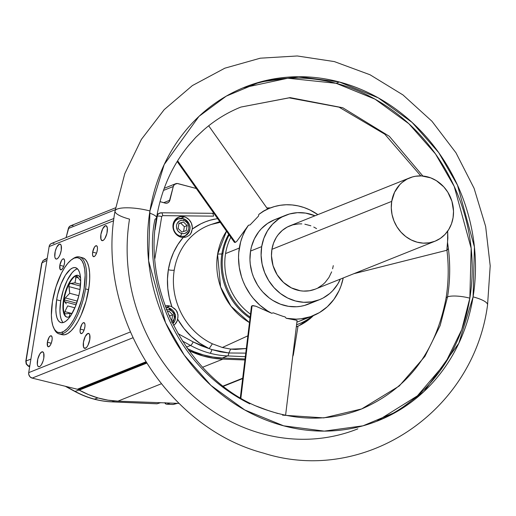 <?xml version="1.0" encoding="UTF-8"?>
<svg xmlns="http://www.w3.org/2000/svg" width="516" height="516" viewBox="0 0 516 516"><rect width="100%" height="100%" fill="white"/><g stroke="black" fill="none" stroke-linecap="round" stroke-linejoin="round"><path stroke-width="0.77" d="M282.516 415.148L323.796 417.895L361.703 408.93L399.249 386L424.932 356.363L440.142 325.577L447.533 296.881A17.054 4.173 -170.8 0 0 446.03 298.3A17.054 4.173 9.2 0 1 447.533 296.881A162.572 145.989 68.2 0 0 447.565 242.746L446.895 249.473L447.037 250.215L447.927 248.931M422.862 176.02L389.322 136.295L342.772 107.754L290.095 97.614L240.888 107.07L290.095 97.614L342.772 107.754L389.322 136.295L422.862 176.02M156.561 217.7A17.054 4.173 -170.8 0 0 149.601 213.121A17.054 4.173 9.2 0 1 156.561 217.7A17.054 4.173 9.2 0 1 155.064 219.119C145.125 260.535 160.308 358.955 249.841 403.893M301.796 223.873L298.751 223.873L292.798 224.847L287.225 227.072L282.239 230.465L278.034 234.896L276.279 237.45L273.538 243.113L271.919 249.325L391.715 201.375A34.108 30.625 -111.8 0 1 409.723 177.865A34.108 30.625 -111.8 0 1 441.509 184.58A34.108 30.625 -111.8 0 1 453.074 217.688L453.519 211.167L451.945 201.337L447.83 192.216L443.837 186.921L436.362 180.665L430.667 177.846L421.598 175.924L415.541 176.253L412.594 176.898L407.021 179.123L402.035 182.516L399.823 184.612L394.572 192.249L391.715 201.375L271.919 249.325A34.108 30.625 68.2 0 0 283.484 282.433A34.108 30.625 68.2 0 0 315.27 289.141L435.072 241.198A34.108 30.625 -111.8 0 1 403.28 234.483A34.108 30.625 -111.8 0 1 391.715 201.375L391.276 207.896L392.031 214.488L393.953 220.887L396.965 226.846L400.958 232.142L405.77 236.567L411.226 239.953L417.109 242.172L423.197 243.139L429.254 242.81L435.046 241.204L440.348 238.379L444.966 234.451L448.714 229.562L451.455 223.899L453.074 217.688A34.108 30.625 -111.8 0 1 435.072 241.198M319.494 299.699A45.473 40.835 -111.8 0 0 340.347 279.104L337.69 284.181L332.691 290.702L329.743 293.501L323.1 298.022L319.462 299.712L311.741 301.854L303.666 302.292L295.545 301.002L287.702 298.048L280.433 293.527L274.009 287.625L268.688 280.562L264.669 272.616L262.109 264.089L261.102 255.304L261.689 246.603L250.55 251.066A45.473 40.835 68.2 0 0 265.966 295.21A45.473 40.835 68.2 0 0 308.349 304.156L319.494 299.699A45.473 40.835 -111.8 0 1 277.111 290.753A45.473 40.835 -111.8 0 1 261.689 246.603A45.473 40.835 -111.8 0 1 285.703 215.262A45.473 40.835 -111.8 0 1 314.999 215.778L305.601 213.102L297.468 212.669L289.534 213.966L282.097 216.933L278.659 219.01L272.5 224.254L267.501 230.775L263.857 238.321L261.689 246.603L250.55 251.066L251.434 246.848L254.356 238.895L258.703 231.832L261.36 228.717L267.514 223.473L274.589 219.706L278.388 218.429M225.563 253.569A57.979 52.064 68.2 0 0 250.46 314.154A57.979 52.064 -111.8 0 1 225.563 253.569A57.979 52.064 -111.8 0 1 230.813 237.257A57.979 52.064 68.2 0 0 225.563 253.569L239.301 248.073L225.563 253.569M251.421 307.433L251.447 306.349L252.092 305.698L255.904 306.233L271.706 313.276A57.979 52.064 -111.8 0 1 239.301 248.073A57.979 52.064 -111.8 0 1 248.448 225.247L236.754 241.346L235.367 242.397L234.554 242.404L233.883 240.566M296.752 320.307L286.245 318.288L285.129 316.94L282.807 316.282L285.129 316.94L286.245 318.288L296.145 319.133L301.054 318.804L310.58 316.663L319.436 312.599L327.312 306.768L333.936 299.364L339.07 290.65L341.018 285.903L343.217 277.956A57.979 52.064 -111.8 0 1 312.999 315.766A57.979 52.064 -111.8 0 1 286.245 318.288L296.752 320.307L296.9 320.752M305.911 317.972A57.979 52.064 -111.8 0 1 296.894 322.139A57.979 52.064 68.2 0 0 299.261 321.268L312.999 315.766M296.584 324.674A60.256 54.109 68.2 0 0 312.399 316.011A60.256 54.109 -111.8 0 1 299.57 323.59A60.256 54.109 -111.8 0 1 296.584 324.674M447.688 231.123L447.565 242.746A162.572 145.989 -111.8 0 1 447.533 296.881A17.054 4.173 9.2 0 1 469.837 298.171A179.62 161.308 68.2 0 1 376.628 421.314L417.373 395.862L445.237 363.309L461.768 329.595L469.837 298.171A17.054 4.173 -170.8 0 0 447.533 296.881L440.142 325.577L424.932 356.363L399.249 386L361.703 408.93C407.621 389.064 435.73 352.164 446.037 298.235C448.591 282.4 448.881 266.295 446.914 249.918M277.743 413.484L267.778 410.375L254.394 405.376M222.983 253.24L221.912 253.672A60.256 54.109 68.2 0 0 249.976 318.146A60.256 54.109 68.2 0 1 221.912 253.672L222.983 253.24A60.256 54.109 -111.8 0 1 229.156 234.915A60.256 54.109 68.2 0 0 222.983 253.24A60.256 54.109 68.2 0 0 250.105 317.082A60.256 54.109 -111.8 0 1 222.983 253.24M299.035 323.803A60.256 54.109 68.2 0 1 296.577 324.745A60.256 54.109 68.2 0 0 298.5 324.022L299.57 323.59M115.016 211.173A25.013 6.121 9.2 0 1 149.937 210.954L164.198 164.533L198.957 116.39L226.253 96.137L260.045 81.999L298.732 76.703L339.36 81.992A179.62 161.308 -111.8 0 1 473.088 296.874A179.62 161.308 -111.8 0 1 378.26 420.675A179.62 161.308 -111.8 0 1 283.665 425.829L244.752 409.968L210.909 385.387L184.289 355.195L165.546 322.694L148.602 260.806L149.937 210.954A179.62 161.308 -111.8 0 1 244.771 87.152A179.62 161.308 -111.8 0 1 339.36 81.992L378.273 97.859L412.116 122.434L438.735 152.633L457.479 185.128L474.423 247.016L473.088 296.874A25.013 6.121 9.2 0 1 487.575 304.827A25.013 6.121 -170.8 0 0 473.088 296.874L458.827 343.288L424.068 391.431L396.772 411.691L362.98 425.823L324.3 431.118L283.665 425.829A179.62 161.308 -111.8 0 1 149.937 210.954A25.013 6.121 -170.8 0 0 115.016 211.173A25.013 6.121 9.2 0 0 129.51 219.126A179.62 161.308 68.2 0 0 263.237 434.008A179.62 161.308 68.2 0 0 357.827 428.848M336.11 83.295A179.62 161.308 68.2 0 0 243.146 87.81L287.812 78.232L336.11 83.295L339.36 81.992L336.11 83.295A179.62 161.308 68.2 0 1 469.837 298.171L471.173 248.319L454.228 186.431L435.485 153.929L408.865 123.737L375.022 99.156L336.11 83.295M228.691 234.258A60.256 54.109 68.2 0 0 221.912 253.672A60.256 54.109 68.2 0 1 228.691 234.258M296.326 326.834L299.209 325.583A62.055 55.728 -111.8 0 1 296.326 326.834M221.848 254.072A6.824 1.671 -170.8 0 0 217.597 254.317L220.577 286.922L231.052 306.291L249.441 322.552A62.055 55.728 -111.8 0 1 217.597 254.317A62.055 55.728 -111.8 0 1 226.511 231.174L217.597 254.317A6.824 1.671 9.2 0 1 221.848 254.072M210.728 224.641A64.687 58.089 68.2 0 0 174.247 270.094A64.687 58.089 68.2 0 0 212.373 343.804L222.351 347.5L230.697 349.113L228.814 352.989L211.844 349.571A3.412 1.245 104.9 0 1 209.948 353.221A94.357 84.734 68.2 0 0 227.556 355.924L245.3 356.685L227.556 355.924A3.412 1.393 -87.5 0 0 228.814 352.989L245.739 353.118L228.814 352.989L220.377 351.835L211.844 349.571L209.154 348.623L212.373 343.804L222.351 347.5L247.828 335.852L222.351 347.5L230.697 349.113L235.49 349.435L246.293 348.539L230.697 349.113L228.814 352.989A3.412 1.393 92.5 0 1 227.556 355.924L222.351 358.001L212.863 357.033L203.459 354.943L194.242 351.764L187.443 348.642A94.357 84.734 68.2 0 0 222.351 358.001L245.023 358.975L222.351 358.001L227.556 355.924A94.357 84.734 -111.8 0 1 209.948 353.221A3.412 1.245 -75.1 0 0 211.844 349.571L209.154 348.623A69.228 62.172 -111.8 0 1 177.659 319.191L178.014 315.515L177.214 311.909L174.976 308.974L171.957 306.885A69.228 62.172 -111.8 0 1 168.351 269.726A4.547 1.116 -170.8 0 0 174.247 270.094A64.687 58.089 68.2 0 0 212.373 343.804L209.154 348.623L201.027 345.694L193.152 341.908A3.412 1.019 118.5 0 1 190.533 345.449A94.357 84.734 68.2 0 0 209.948 353.221A94.357 84.734 -111.8 0 1 190.533 345.449L182.348 340.999L190.533 345.449A3.412 1.019 -61.5 0 0 193.152 341.908L177.956 333.639L193.152 341.908L209.154 348.623L199.86 343.314L191.371 336.516L183.902 328.402L177.659 319.191A10.63 9.546 -111.8 0 1 173.544 325.357L175.034 324.164L177.098 321.042L177.943 317.379L177.949 314.586L176.24 310.322L171.957 306.885L169.287 297.745L167.784 288.386L167.468 278.988L168.351 269.726L170.415 260.78L173.621 252.318L177.91 244.5L183.199 237.476A10.63 9.546 -111.8 0 1 180.981 237.166A10.63 9.546 -111.8 0 1 173.054 227.891A10.63 9.546 -111.8 0 1 178.059 217.404A10.63 9.546 -111.8 0 1 184.276 216.817L181.032 218.365L184.276 216.817L186.063 217.488L189.198 219.822L191.384 223.189L192.313 227.105L192.249 229.098L200.84 223.828L205.445 221.796L210.212 220.19L217.604 218.59M313.412 315.599A62.055 55.728 -111.8 0 1 299.209 325.583L313.586 315.528M175.93 218.868L178.523 218.842A10.23 9.191 68.2 0 0 175.962 218.861M169.829 306.04L166.578 307.588L169.829 306.04A10.63 9.546 -111.8 0 1 171.957 306.885A10.63 9.546 -111.8 0 0 169.829 306.04A10.63 9.546 -111.8 0 0 165.243 306.014L169.829 306.04M183.109 218.655A9.095 8.166 68.2 0 0 177.278 219.435A9.095 8.166 68.2 0 0 173.557 228.446A9.095 8.166 68.2 0 0 180.29 236.07A2.277 0.832 -75.1 0 0 181.574 233.522C177.91 232.135 176.22 229.42 176.491 225.357C177.504 221.493 179.903 219.861 183.69 220.461L182.142 220.261L179.394 220.996L177.033 223.596L176.491 225.357L176.44 227.253L177.801 230.839L180.097 232.916L183.115 233.722L184.586 233.522L186.902 232.213L188.224 230.388L188.766 228.62L188.817 226.73L187.463 223.144L185.167 221.067L183.69 220.461A2.277 0.832 -75.1 0 0 183.354 218.642A2.277 0.832 104.9 0 1 183.69 220.461C187.347 221.841 189.037 224.563 188.766 228.62C187.753 232.484 185.36 234.116 181.574 233.522A2.277 0.832 104.9 0 1 180.29 236.07A9.095 8.166 -111.8 0 1 173.46 227.814A9.095 8.166 -111.8 0 1 178.323 218.919A9.095 8.166 -111.8 0 1 183.109 218.655A2.277 0.832 104.9 0 1 183.354 218.642A2.277 0.832 -75.1 0 0 183.109 218.655A9.095 8.166 -111.8 0 1 189.94 226.911A9.095 8.166 -111.8 0 1 185.083 235.806A9.095 8.166 -111.8 0 1 180.29 236.07L179.207 236.502L180.29 236.07A9.095 8.166 68.2 0 0 186.121 235.29M165.842 307.659A9.095 8.166 -111.8 0 1 168.661 307.884A2.277 0.832 104.9 0 1 168.906 307.865A2.277 0.832 -75.1 0 0 168.661 307.884A9.095 8.166 -111.8 0 1 175.234 314.786A9.095 8.166 -111.8 0 1 172.744 323.732M169.235 309.684A2.277 0.832 -75.1 0 0 168.906 307.865A2.277 0.832 104.9 0 1 169.235 309.684C172.892 311.071 174.589 313.786 174.311 317.85L173.724 313.605L171.996 311.225L169.235 309.684L166.223 309.684M77.432 389.264L145.809 361.897L77.432 389.264A4.547 4.083 68.2 0 0 77.361 389.245L145.783 361.858L77.361 389.245A4.547 4.083 -111.8 0 1 77.432 389.264A4.547 4.083 -111.8 0 1 78.406 389.657A4.547 4.083 68.2 0 0 77.432 389.264M146.196 362.522L78.406 389.657L79.264 390.135L146.609 363.18L79.264 390.135L88.552 394.63L98.175 397.991L108.012 400.171L117.932 401.145L179.02 403.396L117.932 401.145L161.263 383.801L117.932 401.145A95.499 85.759 68.2 0 1 79.264 390.135L78.406 389.657L146.196 362.522M92.674 252.118A5.682 2.077 104.9 0 1 96.46 245.693A5.682 2.077 104.9 0 1 97.318 250.26A5.682 2.077 104.9 0 1 93.538 256.678A5.682 2.077 104.9 0 1 92.674 252.118L96.55 253.15L92.674 252.118L92.577 254.981L93.293 256.568L94.589 256.342L95.557 255.194L96.808 252.408L97.447 249.215L97.421 247.39L96.698 245.803L95.879 245.745L94.441 247.177L92.674 252.118M47.382 342.198A5.682 2.077 104.9 0 1 51.161 335.774A5.682 2.077 104.9 0 1 52.026 340.341A5.682 2.077 104.9 0 1 48.24 346.765A5.682 2.077 104.9 0 1 47.382 342.198L51.258 343.23L47.382 342.198L47.678 346.307L48.82 346.707L50.258 345.275L51.51 342.495L52.155 339.296L52.122 337.47L51.407 335.884L50.581 335.826L49.143 337.264L47.382 342.198M59.843 265.256A5.682 2.077 104.9 0 1 63.623 258.832A5.682 2.077 104.9 0 1 64.487 263.399A5.682 2.077 104.9 0 1 60.701 269.823A5.682 2.077 104.9 0 1 59.843 265.256L63.72 266.288L59.843 265.256L60.14 269.371L61.281 269.771L62.72 268.333L63.971 265.553L64.616 262.354L64.429 259.825L63.868 258.948L62.578 259.174L61.61 260.322L59.843 265.256M80.212 329.06A5.682 2.077 104.9 0 1 83.998 322.635A5.682 2.077 104.9 0 1 84.856 327.196A5.682 2.077 104.9 0 1 81.077 333.62A5.682 2.077 104.9 0 1 80.212 329.06L84.089 330.085L80.212 329.06L80.115 331.923L80.831 333.51L82.128 333.284L83.095 332.136L84.347 329.35L84.985 326.157L84.959 324.332L84.237 322.745L82.947 322.971L81.98 324.119L80.212 329.06M59.056 333.865L62.126 334.684A39.79 14.545 -75.1 0 0 88.604 289.721L85.533 288.908A39.79 14.545 104.9 0 1 63.113 333.497A39.79 14.545 104.9 0 1 59.056 333.865A39.79 14.545 104.9 0 1 54.064 328.666M87.81 333.491L89.242 333.871L87.81 333.491A7.734 2.825 104.9 0 1 88.597 333.413A7.734 2.825 104.9 0 1 89.584 340.618A7.734 2.825 104.9 0 1 85.411 348.287A7.734 2.825 104.9 0 1 84.624 348.358A7.734 2.825 104.9 0 1 83.637 341.16A7.734 2.825 104.9 0 1 87.81 333.491L85.224 336.548L83.45 342.153L83.528 347.01L84.817 348.39L86.714 347.242L87.997 345.223L89.771 339.625L89.694 334.761L88.926 333.568L87.81 333.491M41.841 351.886L43.279 352.267L41.841 351.886A7.734 2.825 104.9 0 1 42.628 351.815A7.734 2.825 104.9 0 1 43.615 359.013A7.734 2.825 104.9 0 1 39.448 366.683A7.734 2.825 104.9 0 1 38.655 366.753A7.734 2.825 104.9 0 1 37.674 359.555A7.734 2.825 104.9 0 1 41.841 351.886L39.887 353.834L37.778 359.078L37.352 364.444L37.894 366.141L38.855 366.786L40.087 366.296L41.403 364.735L43.105 360.948L43.802 358.02L43.725 353.157L42.957 351.964L41.841 351.886M59.288 244.171L60.727 244.552L59.288 244.171A7.734 2.825 104.9 0 1 60.075 244.1A7.734 2.825 104.9 0 1 61.062 251.298A7.734 2.825 104.9 0 1 56.889 258.968A7.734 2.825 104.9 0 1 56.102 259.038A7.734 2.825 104.9 0 1 55.122 251.84A7.734 2.825 104.9 0 1 59.288 244.171L56.702 247.229L55.225 251.363L54.799 256.729L55.341 258.426L56.296 259.071L57.528 258.58L58.85 257.02L60.049 254.627L61.249 250.305L61.172 245.442L60.404 244.249L59.288 244.171M105.258 225.769L106.689 226.156L105.258 225.769A7.734 2.825 104.9 0 1 106.044 225.698A7.734 2.825 104.9 0 1 107.025 232.897A7.734 2.825 104.9 0 1 102.858 240.572A7.734 2.825 104.9 0 1 102.071 240.643A7.734 2.825 104.9 0 1 101.084 233.445A7.734 2.825 104.9 0 1 105.258 225.769L102.671 228.833L100.897 234.432L100.975 239.295L102.265 240.675L103.497 240.179L104.812 238.618L106.922 233.374L107.347 228.007L106.373 225.853L105.258 225.769M79.038 390.012L75.091 391.399A94.009 84.424 68.2 0 0 94.441 399.139L97.969 397.933L94.441 399.139A94.009 84.424 -111.8 0 1 75.091 391.399A3.412 1.019 118.5 0 1 74.717 391.392A3.412 1.019 -61.5 0 0 75.091 391.399L65.964 386.432L75.091 391.399L79.038 390.012M72.588 258.993A39.79 14.545 104.9 0 1 75.452 257.329L74.252 258.142A38.655 14.132 104.9 0 1 84.05 288.825A38.655 14.132 104.9 0 1 62.268 332.136L63.113 333.497A39.79 14.545 -75.1 0 0 85.533 288.908A39.79 14.545 -75.1 0 0 75.452 257.329A39.79 14.545 -75.1 0 0 73.162 258.58L72.027 259.361A38.655 14.132 104.9 0 1 74.252 258.142L77.219 257.626L79.838 258.542L82.012 260.87L83.663 264.514L84.714 269.333L85.14 275.144L84.05 288.825L81.631 299.835L76.665 313.728L73.646 319.726L70.415 324.79L67.106 328.711L63.842 331.337L60.753 332.575L57.94 332.375L56.683 331.736L54.509 329.414L52.858 325.77L51.806 320.946L51.381 315.134L52.471 301.46L55.967 286.819L61.333 273.448L64.474 267.888L67.757 263.379L71.06 260.09L75.452 257.329A39.79 14.545 104.9 0 1 79.509 256.962A39.79 14.545 104.9 0 1 85.533 288.908L88.604 289.721A39.79 14.545 -75.1 0 0 82.573 257.774L79.509 256.962M56.65 299.79A28.419 10.391 104.9 0 1 75.562 267.675A28.419 10.391 104.9 0 1 79.87 290.495A28.419 10.391 104.9 0 1 60.959 322.61A28.419 10.391 104.9 0 1 56.65 299.79L60.74 300.873L56.65 299.79L55.851 309.845L56.16 314.115L56.934 317.663L58.147 320.339L59.746 322.048L61.675 322.726L63.855 322.345L66.203 320.913L68.634 318.495L71.047 315.179L75.465 306.388L78.787 295.887L79.87 290.495L80.67 280.44L80.361 276.163L79.587 272.622L78.374 269.939L76.774 268.23L74.846 267.552L72.666 267.939L70.318 269.365L65.474 275.105L61.056 283.89L57.734 294.391L56.65 299.79M77.458 268.791A28.419 10.391 -75.1 0 0 60.74 300.873L63.313 290.108L67.261 280.278L71.976 272.874L74.407 270.455L76.755 269.023M78.142 275.428A21.601 7.895 -75.1 0 0 64.016 299.886L63.526 299.757A21.601 7.895 104.9 0 1 77.903 275.351A21.601 7.895 104.9 0 1 80.561 278.066L78.819 275.776L77.355 275.26L75.697 275.557L73.911 276.64L72.066 278.479L68.48 284.103L66.874 287.676L64.352 295.655L63.526 299.757L64.016 299.886A21.601 7.895 104.9 0 1 78.142 275.428M64.274 299.886L76.665 303.176L64.274 299.886L65.326 297.932L64.274 299.886L64.7 301.776L64.274 299.886M69.421 289.928L69.724 293.281L65.326 297.932L77.342 301.125L65.326 297.932L69.724 293.281L78.832 295.7L69.724 293.281L68.912 286.593L69.163 284.426L68.867 285.458L69.318 289.147M69.75 283.703L69.163 284.426L70.511 283.407L69.75 283.703M80.67 280.298L80.367 280.678L77.381 276.557L76.291 275.983L74.981 282.832L70.511 283.407L73.407 283.078M66.287 303.847L64.7 301.776L76.078 304.801L64.7 301.776L65.829 303.227M75.633 278.595L75.742 277.208L78.458 277.93L75.742 277.208L76.291 275.983L76.71 275.995M73.827 283.013L74.981 282.832L80.573 284.316L74.981 282.832L75.478 280.02M80.438 286.045L70.511 283.407L80.438 286.045M80.012 289.547L68.912 286.593L80.012 289.547M67.68 305.898L74.872 307.813L67.68 305.898L64.855 311.619L72.04 313.528L64.855 311.619L64.487 313.302L64.855 311.619L67.68 305.898M65.577 313.876L70.047 313.296L71.892 313.786L70.047 313.296L65.577 313.876L64.487 313.302L65.577 313.876L65.068 313.844M69.679 316.811L69.383 316.45L69.737 316.547L69.37 316.811M70.047 313.296L69.383 316.45M67.048 317.159A21.601 7.895 104.9 0 1 64.016 299.886A21.601 7.895 -75.1 0 0 67.048 317.159M70.46 316.069A21.601 7.895 104.9 0 1 66.803 317.101A21.601 7.895 104.9 0 1 63.526 299.757L62.92 307.401L63.745 313.341L65.88 316.682L67.344 317.192L69.002 316.901L70.789 315.818M62.236 321.429L61.023 318.746L60.249 315.205L59.94 310.929L60.74 300.873A28.419 10.391 -75.1 0 0 63.152 322.577M177.523 403.344L173.266 404.46L166.965 404.189L170.003 403.067L166.791 404.215L173.054 404.492L176.84 403.318L173.266 404.46M41.964 262.838L43.267 260.38L41.964 262.838L46.885 260.432L41.964 262.838L26.064 361L30.902 359.097L26.064 361L26.497 363.928L28.515 366.063L29.863 365.534L28.515 366.063L29.67 366.695L28.148 366.057L26.206 364.012L25.8 361.252L41.964 262.838L42.989 260.657M43.125 260.47L45.782 259.438M168.635 314.683L169.887 315.908L169.693 317.134L169.887 315.908L168.635 314.683M178.904 223.634L180.658 223.08L184.341 226.679L183.567 231.465L184.341 226.679L180.658 223.08L178.904 223.634M160.508 402.719L157.012 403.802L111.978 401.835A3.412 1.393 92.5 0 1 111.766 401.867C98.885 401.274 86.54 397.784 74.73 391.399L65.306 386.271M169.396 403.041L170.003 403.067L169.396 403.041M164.907 402.88L166.133 404.144M172.847 404.441L166.629 404.215M165.339 403.77L164.985 402.628M111.546 401.816A3.412 1.393 -87.5 0 0 111.746 401.861A3.412 1.393 -87.5 0 0 111.978 401.835A94.009 84.424 -111.8 0 1 94.441 399.139A94.009 84.424 68.2 0 0 111.978 401.835L157.109 403.764L160.657 402.667M171.86 319.817L171.015 320.081L171.86 319.817L172.673 314.792L169.887 315.908L172.673 314.792L171.86 319.817M167.41 311.69L168.99 311.187L167.455 311.806L168.99 311.187L172.673 314.792L168.99 311.187L167.41 311.69M186.315 230.594L181.813 232.019L178.13 228.414L178.949 223.389L183.444 221.964L180.658 223.08L183.444 221.964L187.127 225.563L184.341 226.679L187.127 225.563L186.315 230.594L181.813 232.019L178.13 228.414L178.949 223.389L183.444 221.964L187.127 225.563L186.315 230.594M53.761 328.066L54.361 329.305A39.79 14.545 -75.1 0 0 63.113 333.497L62.268 332.136A38.655 14.132 104.9 0 1 53.761 328.066A38.655 14.132 104.9 0 1 54.606 291.508A38.655 14.132 104.9 0 1 72.027 259.361M114.597 400.951L111.978 401.835L114.597 400.951M171.415 322.21L173.769 319.61L174.311 317.85M32.166 378.099L77.361 389.245L32.166 378.099L132.864 337.799L32.166 378.099L29.973 376.783L28.754 374.41L28.709 372.642L49.13 246.577L28.709 372.642A4.547 4.083 68.2 0 0 32.166 378.099M73.072 225.621L70.802 225.705L69.009 227.072L66.08 237.618L68.351 228.511L115.249 209.741L68.351 228.511A4.547 4.083 68.2 0 1 70.679 225.756L115.59 207.78M53.993 243.333L52.355 243.217L50.852 243.797L49.717 244.977L49.13 246.577L113.694 220.732L49.13 246.577A4.547 4.083 68.2 0 1 51.529 243.442L113.971 218.449M130.29 331.988L28.709 372.642L130.29 331.988M61.733 334.562L64.616 334.768L67.802 333.491L71.163 330.782L74.568 326.751L77.89 321.539L80.999 315.36L86.114 301.06L89.126 286.019L89.694 278.95L89.591 272.538L88.829 267.043L87.43 262.663L85.45 259.574L82.973 257.897M222.867 359.142A95.499 85.759 -111.8 0 1 188.766 350.506L203.117 355.988L212.953 358.168L222.867 359.142L202.536 367.282L222.867 359.142L244.906 359.955L222.867 359.142M223.08 386.065L242.688 378.215L223.08 386.065M196.286 188.482L177.246 183.496L174.453 184.489L173.292 186.508A4.547 4.083 -111.8 0 1 175.614 183.754A4.547 4.083 -111.8 0 1 178.014 183.619L196.286 188.482M163.462 190.443L173.292 186.508L169.874 200.214L163.695 202.685L169.874 200.214A4.547 4.083 -111.8 0 1 167.545 202.975A4.547 4.083 -111.8 0 1 165.081 203.085L160.012 201.64L165.855 203.227L168.074 202.711L169.203 201.666L173.292 186.508L163.462 190.443M157.257 216.236A4.547 4.083 -111.8 0 1 159.657 213.102A4.547 4.083 -111.8 0 1 161.076 212.837A4.547 4.083 68.2 0 0 159.618 213.121A4.547 4.083 68.2 0 0 157.257 216.236A3.412 0.832 9.2 0 1 161.714 216.494L162.669 215.649A3.412 1.406 -89.4 0 0 161.327 212.792A3.412 1.406 -89.4 0 0 161.076 212.837A3.412 1.406 90.6 0 1 161.315 212.792A3.412 1.406 90.6 0 1 162.669 215.649L213.521 216.152A3.412 1.406 -89.4 0 0 212.166 213.302A3.412 1.406 -89.4 0 0 211.928 213.347A3.412 1.406 90.6 0 1 212.179 213.302A3.412 1.406 90.6 0 1 213.521 216.152L162.669 215.649L161.714 216.494A3.412 0.832 -170.8 0 0 157.257 216.236L155.052 229.859L157.257 216.236L156.78 216.43L157.257 216.236M292.714 356.569L293.346 354.892A3.412 0.832 -170.8 0 0 292.978 354.421A3.412 0.832 9.2 0 1 293.346 354.892A3.412 0.832 9.2 0 1 293.049 355.163A4.547 4.083 -111.8 0 1 292.765 356.156M186.379 347.113L190.533 345.449L186.379 347.113M154.923 258.439L161.714 216.494L154.923 258.439M183.412 237.476A10.23 9.191 68.2 0 0 185.276 235.722L183.374 237.502M174.608 220.403L178.323 218.919L183.341 218.636C191.688 223.867 192.262 229.588 185.083 235.806L182.774 236.541M180.981 237.166L177.446 235.419L174.705 232.387L173.163 228.536L173.066 224.447L174.427 220.751L177.033 217.997L180.49 216.617L184.276 216.817A10.63 9.546 -111.8 0 1 192.249 229.098L191.481 232.387L189.669 235.032L186.663 236.844L183.199 237.476A10.63 9.546 -111.8 0 1 180.981 237.166M220.248 222.332L211.315 224.441A64.687 58.089 68.2 0 0 174.247 270.094A4.547 1.116 9.2 0 1 168.351 269.726A69.228 62.172 -111.8 0 1 183.199 237.476L185.805 237.121M186.663 236.844L189.669 235.032L190.739 233.787L192.249 229.098A69.228 62.172 -111.8 0 1 214.566 219.126M266.875 207.987A62.055 55.728 -111.8 0 1 270.326 207.948M267.275 208.548A60.256 54.109 -111.8 0 1 269.307 208.354A60.256 54.109 68.2 0 0 267.275 208.548M188.005 146.209L195.693 137.417L203.872 129.787C215.017 120.073 227.356 112.501 240.888 107.07L289.173 97.846L339.07 107.167L384.788 134.186L420.804 175.892M268.223 410.523C194.551 387.568 141.752 296.964 156.554 217.765C161.269 189.636 172.144 165.314 189.185 144.796L195.693 137.417L203.098 130.458M177.607 160.799L235.367 242.397L177.607 160.799M189.043 144.97L189.553 144.357M240.327 397.72L251.447 306.349L252.821 305.562L255.904 306.233L271.706 313.276L267.611 310.954L259.967 305.266L253.227 298.325L250.26 294.449L245.235 286.025L243.217 281.536L241.54 276.905L239.289 267.359L238.527 257.652L238.727 252.834L240.643 241.907L242.636 235.999L245.248 230.426L248.448 225.247L250.015 224.963L258.497 216.107L258.806 214.43A57.979 52.064 -111.8 0 1 269.907 208.109A57.979 52.064 -111.8 0 1 317.869 214.63L309.787 209.896L304.059 207.548L298.177 205.897L292.204 204.962L286.225 204.755L280.311 205.284L274.538 206.535L268.984 208.49L263.721 211.134L258.806 214.43L263.94 210.812L267.391 209.135L263.16 211.283L258.806 214.43L258.497 216.107L250.015 224.963L248.448 225.247L236.754 241.346L235.367 242.397L234.554 242.404L234.064 241.72M354.002 273.641L446.946 250.234L354.002 273.641M446.921 250.002L447.404 249.886M447.669 230.955L447.862 238.147L446.895 249.473M252.092 305.698L240.888 398.042L252.092 305.698M269.887 411.084L263.424 408.801M271.706 313.276L273.228 312.838L282.807 316.282L273.228 312.838L271.706 313.276M311.954 302.486L304.517 305.453L300.596 306.31L296.584 306.749L288.45 306.323L280.427 304.188L272.835 300.435L269.288 297.99L262.863 292.088L260.051 288.683L257.542 285.025L253.524 277.079L252.053 272.867L250.266 264.166L249.957 259.761L250.55 251.066A45.473 40.835 68.2 0 1 274.557 219.719L285.703 215.262M316.56 228.607L313.767 227.053M310.864 225.795L304.853 224.196M409.723 177.865L289.928 225.815A34.108 30.625 68.2 0 0 271.919 249.325L271.474 255.846L273.048 265.675L277.163 274.796L283.471 282.426L291.424 287.902L300.344 290.766L303.395 291.089L309.452 290.76L315.244 289.154M317.972 287.889L322.958 284.497L325.17 282.4L328.918 277.505L331.653 271.848M332.607 268.797L333.278 265.637M361.703 408.93C332.233 420.456 301.608 421.166 269.829 411.065M487.562 304.962C473.424 412.31 363.974 485.246 263.463 453.106C165.759 427.461 96.157 313.218 115.036 211.038L124.801 173.64L141.384 139.397L164.198 109.637L192.384 85.572L224.853 68.183L260.296 58.185L297.287 55.973L334.342 61.591L370.024 74.762L402.977 94.931L431.989 121.292L455.983 152.82L474.094 188.327L485.646 226.472L490.2 265.843L487.562 304.962M299.209 325.583L296.307 326.95M172.757 323.751L175.466 314.766L168.893 307.858L165.842 307.639M78.393 275.486L77.903 275.351M67.293 317.23L66.803 317.101M41.699 263.089L25.8 361.252L26.206 364.012L28.148 366.063L29.644 366.876M159.45 403.048L157.012 403.802L111.766 401.867M47.227 258.29L44.105 259.819M242.649 378.583L223.376 386.297M175.608 183.754L164.23 188.308M213.876 213.334L161.315 212.792L157.193 214.088M298.003 326.151L293.346 354.892M211.315 224.441L219.751 221.635M270.5 207.877L266.843 207.942M177.181 161.489L234.264 242.133M208.683 125.781L267.611 209.032M353.912 273.68L446.953 250.247M285.593 415.27L297.087 320.552M269.907 208.109L266.933 209.303"/></g></svg>
